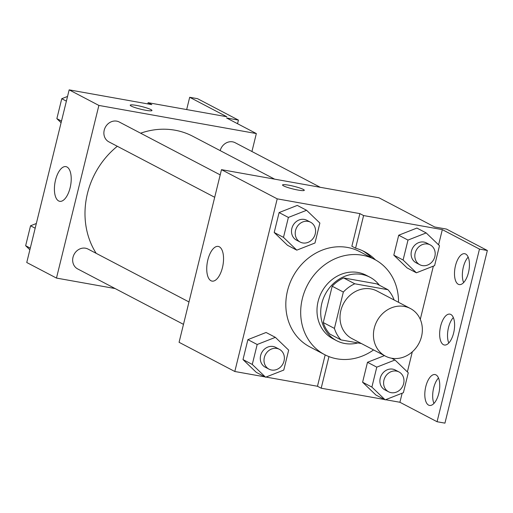 <?xml version="1.0" encoding="UTF-8"?>
<svg xmlns="http://www.w3.org/2000/svg" width="513" height="513" viewBox="0 0 513 513"><rect width="100%" height="100%" fill="white"/><g stroke="black" fill="none" stroke-linecap="round" stroke-linejoin="round"><path stroke-width="0.77" d="M404.257 306.421A26.881 23.752 -62.4 0 1 410.374 308.505A26.881 23.752 -62.4 0 1 418.941 343.338A26.881 23.752 -62.4 0 1 385.423 356.131A26.881 23.752 -62.4 0 1 375.362 324.626A26.881 23.752 -62.4 0 1 404.257 306.421M385.423 356.131L351.989 338.612A26.881 23.752 -62.4 0 1 341.921 307.114A26.881 23.752 -62.4 0 1 370.822 288.909A26.881 23.752 -62.4 0 1 376.933 290.993L410.374 308.505M340.998 339.901L329.853 334.059A34.692 30.658 -62.4 0 1 323.267 322.562L332.193 286.222L343.338 292.064L334.412 328.403A34.692 30.658 -62.4 0 0 340.998 339.901L361.396 343.543M332.193 286.222A34.692 30.658 -62.4 0 1 343.633 277.95L376.779 283.869L387.924 289.71A34.692 30.658 -62.4 0 1 394.106 299.983M387.924 289.71L354.784 283.785A34.692 30.658 -62.4 0 0 343.338 292.064M343.633 277.95L354.784 283.785M379.408 285.247A35.839 31.671 117.6 0 0 369.944 277.219A35.839 31.671 117.6 0 0 325.261 294.27A35.839 31.671 117.6 0 0 336.682 340.715A35.839 31.671 117.6 0 0 357.92 342.921M336.682 340.715L332.969 338.766A35.839 31.671 -62.4 0 1 319.548 296.764A35.839 31.671 -62.4 0 1 358.08 272.486A35.839 31.671 -62.4 0 1 366.231 275.269L369.944 277.219M323.267 322.562L334.412 328.403M373.573 349.924A53.762 47.51 -62.4 0 1 324.652 354.643A53.762 47.51 -62.4 0 1 304.523 291.634A53.762 47.51 -62.4 0 1 362.319 255.224A53.762 47.51 -62.4 0 1 374.548 259.398A53.762 47.51 -62.4 0 1 398.518 302.298M324.652 354.643L309.794 346.859A53.762 47.51 -62.4 0 1 289.659 283.849A53.762 47.51 -62.4 0 1 347.461 247.439A53.762 47.51 -62.4 0 1 359.684 251.614L374.548 259.398M325.171 354.906L317.47 386.263L321.189 388.206L384.526 399.524M371.707 257.911A55.911 49.408 117.6 0 0 362.518 250.722M359.876 213.613L363.595 215.563L442.321 229.625L479.475 249.087L487.35 250.491L446.483 229.087L434.671 226.977L378.94 197.781L221.481 169.656L277.212 198.845L359.876 213.613L351.867 246.246L355.58 248.189A55.911 49.408 -62.4 0 1 364.397 251.652A55.911 49.408 -62.4 0 1 375.452 259.886M277.212 198.845L234.807 371.495L264.92 376.875M265.978 377.061L317.47 386.263M306.582 210.279L297.296 205.412L279.104 212.568L274.205 232.504L287.504 245.285L296.79 250.152L314.982 242.995L319.881 223.059L306.582 210.279L288.389 217.435L283.49 237.372L296.79 250.152M275.372 337.349L266.087 332.482L247.888 339.638L242.995 359.575L256.288 372.355L265.58 377.215L283.772 370.065L288.672 350.129L275.372 337.349L257.18 344.499L252.281 364.435L265.58 377.215M304.299 190.31A11.203 1.411 13.8 0 0 303.26 189.4A11.203 1.411 -166.2 0 1 304.299 190.304A11.203 1.411 -166.2 0 1 293.083 189.002A11.203 1.411 -166.2 0 1 282.541 184.962A11.203 1.411 -166.2 0 1 291.204 185.68A11.203 1.411 -166.2 0 1 303.26 189.393A11.203 1.411 13.8 0 0 291.217 185.687A11.203 1.411 13.8 0 0 282.541 184.969M221.481 169.656L179.075 342.299L234.807 371.495M210.971 280.739A17.622 7.945 100.1 0 1 207.56 261.143A17.622 7.945 100.1 0 1 218.237 246.42A17.622 7.945 100.1 0 1 222.963 265.157A17.622 7.945 100.1 0 1 212.042 281.105A17.622 7.945 100.1 0 1 210.971 280.739M385.584 399.71L399.916 402.269L437.07 421.731L444.944 423.142L487.35 250.491M363.595 215.563L355.58 248.189M479.475 249.087L437.07 421.731M463.63 282.58A15.679 7.073 100.1 0 1 468.183 257.116M433.947 403.43A15.679 7.073 100.1 0 1 438.493 377.972M448.792 343.005A15.679 7.073 100.1 0 1 453.338 317.547M328.955 356.593L321.189 388.206M376.786 367.148L367.494 362.287L384.449 355.618L367.494 362.287L362.601 382.223L375.894 395.004L385.186 399.864L403.378 392.714L408.277 372.778L394.978 359.998L376.786 367.148L371.887 387.084L385.186 399.864M426.188 232.928L416.902 228.061L398.71 235.217L393.811 255.153L407.11 267.933L416.396 272.801L434.594 265.644L439.487 245.708L426.188 232.928L407.995 240.084L403.096 260.02L416.396 272.801M442.321 229.625L438.589 244.842M433.357 266.125L420.282 319.362M412.305 351.847L407.373 371.912M402.147 393.195L399.916 402.269M458.256 284.253A15.679 7.073 100.1 0 1 455.223 266.811A15.679 7.073 100.1 0 1 464.727 253.711A15.679 7.073 100.1 0 1 468.927 270.389A15.679 7.073 100.1 0 1 459.212 284.58A15.679 7.073 100.1 0 1 458.256 284.253M428.573 405.103A15.679 7.073 100.1 0 1 425.54 387.668A15.679 7.073 100.1 0 1 435.043 374.561A15.679 7.073 100.1 0 1 439.243 391.239A15.679 7.073 100.1 0 1 429.528 405.43A15.679 7.073 100.1 0 1 428.573 405.103M443.418 344.678A15.679 7.073 100.1 0 1 440.378 327.243A15.679 7.073 100.1 0 1 449.888 314.136A15.679 7.073 100.1 0 1 454.088 330.814A15.679 7.073 100.1 0 1 444.373 345.005A15.679 7.073 100.1 0 1 443.418 344.678M140.62 133.2A78.489 69.358 -62.4 0 1 174.978 130.199A78.489 69.358 -62.4 0 1 192.83 136.291L274.654 179.152M96.175 253.332A78.489 69.358 -62.4 0 1 117.317 146.276M220.199 174.882L119.266 122.011A11.203 9.894 117.6 0 0 116.714 121.139A11.203 9.894 117.6 0 0 104.678 128.725A11.203 9.894 117.6 0 0 108.871 141.851L214.697 197.287M220.18 150.617A11.203 9.894 -62.4 0 1 232.607 141.844A11.203 9.894 -62.4 0 1 235.153 142.717L320.272 187.303M183.481 324.357L77.655 268.921A11.203 9.894 -62.4 0 1 73.462 255.795A11.203 9.894 -62.4 0 1 85.504 248.209A11.203 9.894 -62.4 0 1 88.05 249.081L188.989 301.952M251.934 151.502L256.34 133.56L98.881 105.428L56.475 278.078L115.143 288.556M98.881 105.428L69.159 89.858L151.822 104.626L148.11 102.683L226.836 116.746L189.688 97.284L197.556 98.688L238.43 120.1L226.618 117.99L256.34 133.56M150.937 109.596A11.203 1.411 -166.2 0 1 151.97 110.513A11.203 1.411 -166.2 0 1 140.761 109.211A11.203 1.411 -166.2 0 1 130.219 105.171A11.203 1.411 -166.2 0 1 138.876 105.89A11.203 1.411 -166.2 0 1 150.937 109.596M69.159 89.858L26.753 262.509L56.475 278.078M58.642 200.942A17.622 7.945 100.1 0 1 55.231 181.352A17.622 7.945 100.1 0 1 65.914 166.622A17.622 7.945 100.1 0 1 70.634 185.366A17.622 7.945 100.1 0 1 59.713 201.314A17.622 7.945 100.1 0 1 58.642 200.942M151.97 110.513A11.203 1.411 13.8 0 0 150.931 109.609A11.203 1.411 13.8 0 0 138.888 105.896A11.203 1.411 13.8 0 0 130.219 105.171M186.668 109.57L189.688 97.284M237.538 123.71L238.43 120.1M147.808 103.908L148.11 102.683M67.536 96.444L61.759 98.714L56.86 118.65L61.085 122.716M80.612 91.904L79.553 91.718M61.759 98.714L66.389 101.138M56.86 118.65L61.489 121.074M36.327 223.514L30.549 225.784L25.65 245.721L29.876 249.78M30.549 225.784L35.173 228.208M25.65 245.721L30.28 248.145M192.785 110.661L191.734 110.475M300.208 242.078L296.488 240.135A11.203 9.894 -62.4 0 1 292.295 227.009A11.203 9.894 -62.4 0 1 304.337 219.423A11.203 9.894 -62.4 0 1 306.883 220.295L310.602 222.238A11.203 9.894 -62.4 0 1 314.168 236.749A11.203 9.894 -62.4 0 1 300.208 242.078A11.203 9.894 -62.4 0 1 296.014 228.952A11.203 9.894 -62.4 0 1 308.05 221.372A11.203 9.894 -62.4 0 1 310.602 222.238M297.296 205.412L279.104 212.568L288.389 217.435M279.104 212.568L274.205 232.504L283.49 237.372M274.205 232.504L287.504 245.285M268.992 369.148L265.279 367.205A11.203 9.894 -62.4 0 1 261.085 354.079A11.203 9.894 -62.4 0 1 273.128 346.493A11.203 9.894 -62.4 0 1 275.673 347.359L279.386 349.308A11.203 9.894 -62.4 0 1 282.958 363.82A11.203 9.894 -62.4 0 1 268.992 369.148A11.203 9.894 -62.4 0 1 264.798 356.022A11.203 9.894 -62.4 0 1 276.84 348.436A11.203 9.894 -62.4 0 1 279.386 349.308M266.087 332.482L247.888 339.638L257.18 344.499M247.888 339.638L242.995 359.575L252.281 364.435M242.995 359.575L256.288 372.355M419.814 264.727L416.094 262.784A11.203 9.894 -62.4 0 1 411.901 249.658A11.203 9.894 -62.4 0 1 423.943 242.072A11.203 9.894 -62.4 0 1 426.489 242.944L430.208 244.887A11.203 9.894 -62.4 0 1 433.774 259.398A11.203 9.894 -62.4 0 1 419.814 264.727A11.203 9.894 -62.4 0 1 415.62 251.601A11.203 9.894 -62.4 0 1 427.656 244.021A11.203 9.894 -62.4 0 1 430.208 244.887M416.902 228.061L398.71 235.217L407.995 240.084M398.71 235.217L393.811 255.153L403.096 260.02M393.811 255.153L407.11 267.933M388.597 391.797L384.885 389.854A11.203 9.894 -62.4 0 1 380.691 376.728A11.203 9.894 -62.4 0 1 392.734 369.142A11.203 9.894 -62.4 0 1 395.279 370.008L398.992 371.957A11.203 9.894 -62.4 0 1 402.564 386.469A11.203 9.894 -62.4 0 1 388.597 391.797A11.203 9.894 -62.4 0 1 384.404 378.671A11.203 9.894 -62.4 0 1 396.446 371.085A11.203 9.894 -62.4 0 1 398.992 371.957M391.605 358.228L394.978 359.998M367.494 362.287L362.601 382.223L371.887 387.084M362.601 382.223L375.894 395.004"/></g></svg>
